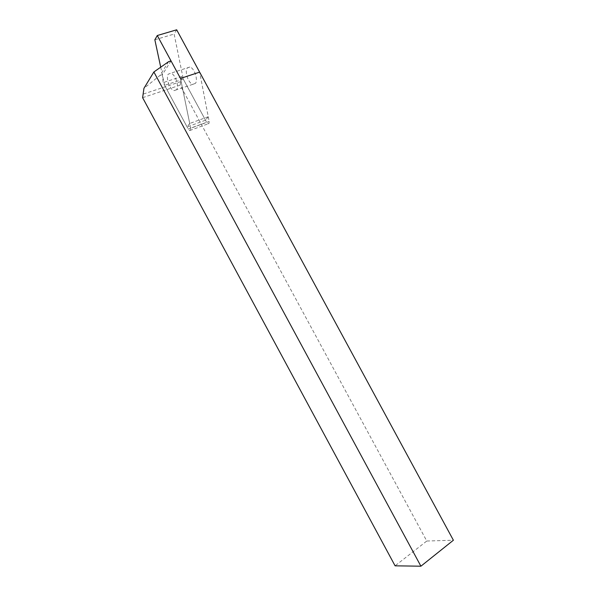 <?xml version="1.0" encoding="UTF-8"?>
<svg xmlns="http://www.w3.org/2000/svg" width="596" height="596" viewBox="0 0 596 596"><rect width="100%" height="100%" fill="white"/><g stroke="black" fill="none" stroke-linecap="round" stroke-linejoin="round"><path stroke-width="0.45" stroke-dasharray="2.98 2.23" d="M176.684 29.8L174.129 34.047L183.292 79.149L205.516 120.206L208.257 116.741L199.63 72.131L209.174 121.48L208.943 123.521L208.153 123.774L206.648 122.292L181.847 76.474L180.126 85.153L426.781 541.026L395.088 565.827M171.022 60.911L162.395 74.642L163.148 82.613L188.232 129.041L189.729 130.546L190.504 130.3L190.698 128.252L209.174 121.48M208.257 116.741L189.722 123.469L180.506 78.434L190.698 128.252M168.579 61.679L160.004 75.416L143.941 88.32M181.847 76.474L163.148 82.613M160.004 75.416L162.395 74.642M142.615 97.684L180.126 85.153M426.781 541.026L453.385 540.229M176.61 89.698L174.077 90.629C169.629 89.683 165.681 77.83 168.228 74.187L170.836 73.189C175.336 74.157 179.254 86.249 176.61 89.698M195.466 83.358L192.866 84.312C188.336 83.418 184.514 71.699 187.181 68.056L189.856 67.035C194.43 67.944 198.222 79.901 195.466 83.358M154.848 39.776L174.129 34.047M183.292 79.149L164.608 85.325L187.092 126.926L205.516 120.206M160.719 67.177L164.608 85.325M189.722 123.469L187.092 126.926M188.232 129.041L206.648 122.292M143.442 94.012L181.132 81.51M189.737 130.546L208.153 123.774M192.866 84.312L174.077 90.629M189.856 67.035L170.836 73.189"/><path stroke-width="0.89" d="M420.91 566.2L453.385 540.229L199.63 72.131L180.506 78.434L171.022 60.911L168.579 61.679L153.872 71.974L143.941 88.32L142.615 97.684L395.088 565.827L420.91 566.2L153.872 71.974M157.284 35.522L180.506 78.434L199.63 72.131L176.684 29.8L157.284 35.522L154.848 39.776L160.719 67.177"/></g></svg>
